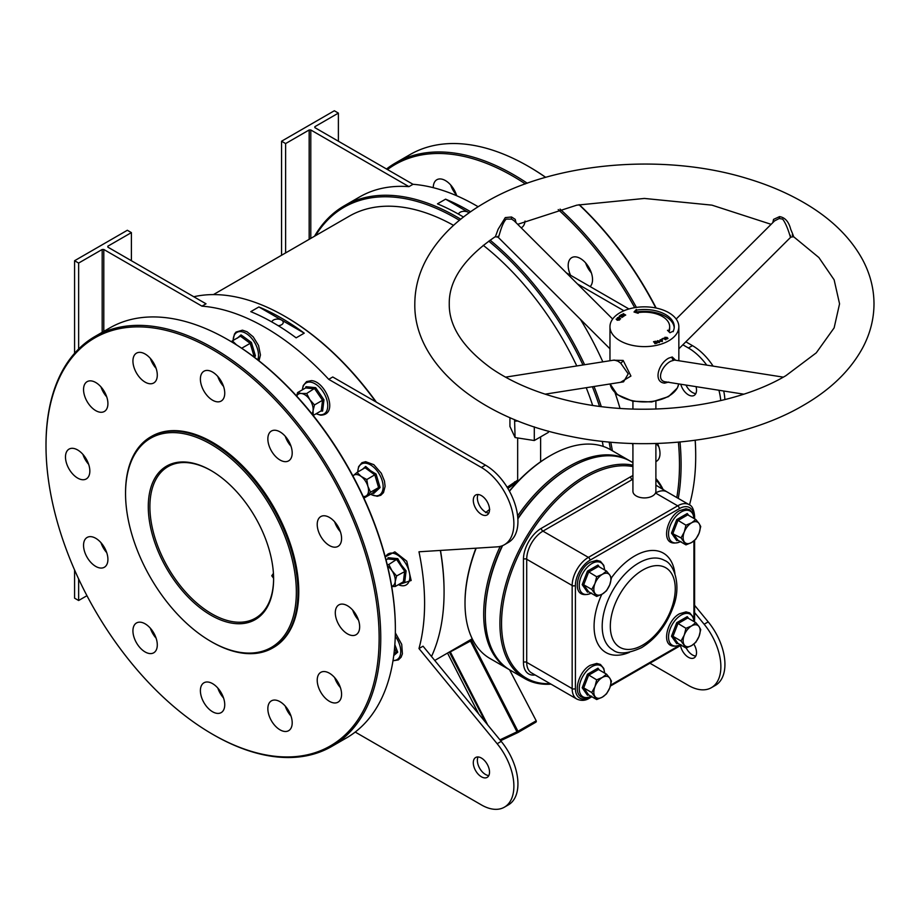 <?xml version="1.0" encoding="UTF-8"?>
<svg xmlns="http://www.w3.org/2000/svg" width="920" height="920" viewBox="0 0 920 920"><rect width="100%" height="100%" fill="white"/><g stroke="black" fill="none" stroke-linecap="round" stroke-linejoin="round"><path stroke-width="1.38" d="M210.945 615.216A88.619 51.163 60 0 1 148.281 506.678A88.619 51.163 60 0 1 210.945 470.488L210.945 470.488A88.619 51.163 60 0 1 273.608 579.036A88.619 51.163 60 0 1 210.945 615.216M211.347 470.729A87.469 50.508 -120 0 0 168.015 466.624A87.469 50.508 -120 0 0 154.606 536.728A87.469 50.508 -120 0 0 211.761 613.812A87.469 50.508 -120 0 0 255.495 618.136A87.469 50.508 -120 0 0 273.608 578.565M509.335 491.004A119.393 68.931 -60 0 1 549.435 456.147L550.252 455.687A120.531 69.586 120 0 1 610.512 449.707A224.077 129.375 -120 0 0 609.074 442.037M599.495 406.318A224.077 129.375 -120 0 0 592.399 386.745M582.969 364.987A224.077 129.375 -120 0 0 488.738 241.143M459.39 220.305A224.077 129.375 -120 0 0 315.583 235.623M314.525 236.233A225.227 130.042 60 0 1 344.287 205.792A225.227 130.042 60 0 1 460.724 219.213M490.107 240.166A225.227 130.042 60 0 1 584.614 364.722M594.021 386.48A225.227 130.042 60 0 1 601.266 406.548M610.754 442.186A225.227 130.042 60 0 1 612.375 450.788M375.831 401.844A225.227 130.042 -120 0 0 284.809 316.308L285.625 316.779A224.077 129.375 60 0 1 376.383 402.166M440.484 550.424A224.077 129.375 60 0 1 444.072 591.215L444.072 592.158A225.227 130.042 -120 0 0 440.346 550.436M284.809 316.308A225.227 130.042 -120 0 0 193.786 296.746M296.343 592.158A120.761 69.724 -120 0 0 210.945 444.245A120.761 69.724 -120 0 0 125.545 493.546L125.545 492.614A121.911 70.391 60 0 1 150.799 436.804A121.911 70.391 60 0 1 244.743 469.464A121.911 70.391 60 0 1 297.965 592.158A121.911 70.391 60 0 1 272.711 647.967A121.911 70.391 60 0 1 211.749 641.93L210.945 641.458A120.761 69.724 -120 0 0 296.343 592.158M476.169 548.182A120.531 69.586 120 0 0 465.014 603.313L465.014 602.37A119.393 68.931 -60 0 1 475.904 548.205M549.435 456.147L550.24 455.687A120.531 69.586 120 0 0 509.461 491.234M465.014 603.313A120.531 69.586 120 0 0 489.98 658.49L508.645 669.265A120.531 69.586 -60 0 1 500.158 546.422M632.925 462.656L630.809 461.426A120.531 69.586 120 0 0 570.538 467.394L569.733 467.866A119.393 68.931 120 0 0 517.845 518.409A119.393 68.931 -60 0 1 569.733 467.866L570.538 467.394A120.531 69.586 120 0 0 517.868 518.857M502.596 545.629A120.531 69.586 120 0 0 485.311 615.02L485.311 614.088A119.393 68.931 -60 0 1 502.228 545.778A119.393 68.931 120 0 0 485.311 614.56M509.461 669.725A120.531 69.586 -60 0 1 508.645 669.265M517.615 515.901A120.531 69.586 -60 0 1 568.916 466.463A120.531 69.586 -60 0 1 629.188 460.494A120.531 69.586 -60 0 1 629.993 460.966M227.987 339.744L228.804 340.204A235.566 135.999 60 0 1 395.37 628.705L395.37 629.648A236.704 136.666 -120 0 0 227.987 339.744A236.704 136.666 -120 0 0 109.641 328.014L95.024 336.455A236.704 136.666 60 0 1 277.438 399.866A236.704 136.666 60 0 1 380.753 638.077A236.704 136.666 60 0 1 331.729 746.442A236.704 136.666 60 0 1 213.371 734.723L212.566 734.252A235.566 135.999 -120 0 0 379.132 638.077A235.566 135.999 -120 0 0 212.566 349.577A235.566 135.999 -120 0 0 46 445.751L46 444.808A236.704 136.666 60 0 1 95.024 336.455M545.617 177.353A236.704 136.666 -120 0 0 528.333 166.336L529.149 166.808A235.566 135.999 60 0 1 545.709 177.33M579.278 204.665A235.566 135.999 60 0 1 656.155 308.039M695.807 393.61A11.477 6.624 -120 0 1 692.461 392.506A11.477 6.624 -120 0 1 686.009 385.112A235.566 135.999 60 0 1 686.044 385.169M695.221 440.277A235.566 135.999 60 0 1 695.704 455.308L695.704 456.251A236.704 136.666 -120 0 0 695.163 440.277M655.81 307.97A236.704 136.666 -120 0 0 579.048 204.711M528.333 166.336A236.704 136.666 -120 0 0 409.975 154.617L395.37 163.047A236.704 136.666 60 0 1 527.252 183.218M676.786 497.547A235.566 135.999 -120 0 0 679.477 464.68A235.566 135.999 -120 0 0 678.396 442.163M634.719 307.659A235.566 135.999 -120 0 0 558.21 209.587M525.354 183.908A235.566 135.999 -120 0 0 387.469 169.556M386.503 169.004A236.704 136.666 60 0 1 395.37 163.047M560.073 209.093A236.704 136.666 60 0 1 636.398 307.395M680.006 442.014A236.704 136.666 60 0 1 681.099 464.68A236.704 136.666 60 0 1 678.27 498.398M507.161 487.266L517.661 480.205M517.592 481.735L507.886 488.451M280.025 729.836A17.215 9.936 60 0 1 268.778 714.656A17.215 9.936 60 0 1 271.411 700.856A17.215 9.936 60 0 1 280.025 701.707A17.215 9.936 60 0 1 291.272 716.887A17.215 9.936 60 0 1 288.627 730.687A17.215 9.936 60 0 1 280.025 729.836M285.269 706.111A17.215 9.936 -120 0 0 291.007 716.059M212.566 711.758A17.215 9.936 60 0 1 201.319 696.578A17.215 9.936 60 0 1 203.952 682.789A17.215 9.936 60 0 1 212.566 683.64A17.215 9.936 60 0 1 223.813 698.809A17.215 9.936 60 0 1 221.179 712.609A17.215 9.936 60 0 1 212.566 711.758M217.81 688.033A17.215 9.936 -120 0 0 223.56 697.981M145.107 651.946A17.215 9.936 60 0 1 133.86 636.766A17.215 9.936 60 0 1 136.505 622.966A17.215 9.936 60 0 1 145.107 623.817A17.215 9.936 60 0 1 156.365 638.997A17.215 9.936 60 0 1 153.72 652.797A17.215 9.936 60 0 1 145.107 651.946M150.362 628.222A17.215 9.936 -120 0 0 156.101 638.169M95.737 566.409A17.215 9.936 60 0 1 84.479 551.241A17.215 9.936 60 0 1 87.124 537.441A17.215 9.936 60 0 1 95.737 538.292A17.215 9.936 60 0 1 106.984 553.46A17.215 9.936 60 0 1 104.34 567.26A17.215 9.936 60 0 1 95.737 566.409M100.981 542.697A17.215 9.936 -120 0 0 106.72 552.632M77.659 478.089A17.215 9.936 60 0 1 66.412 462.909A17.215 9.936 60 0 1 69.046 449.109A17.215 9.936 60 0 1 77.659 449.972A17.215 9.936 60 0 1 88.906 465.14A17.215 9.936 60 0 1 86.261 478.94A17.215 9.936 60 0 1 77.659 478.089M82.903 454.365A17.215 9.936 -120 0 0 88.642 464.312M95.737 410.63A17.215 9.936 60 0 1 84.479 395.462A17.215 9.936 60 0 1 87.124 381.662A17.215 9.936 60 0 1 95.737 382.513A17.215 9.936 60 0 1 106.984 397.681A17.215 9.936 60 0 1 104.34 411.481A17.215 9.936 60 0 1 95.737 410.63M100.981 386.917A17.215 9.936 -120 0 0 106.72 396.853M145.107 382.122A17.215 9.936 60 0 1 133.86 366.942A17.215 9.936 60 0 1 136.505 353.153A17.215 9.936 60 0 1 145.107 354.004A17.215 9.936 60 0 1 156.365 369.173A17.215 9.936 60 0 1 153.72 382.973A17.215 9.936 60 0 1 145.107 382.122M150.362 358.397A17.215 9.936 -120 0 0 156.101 368.345M212.566 400.2A17.215 9.936 60 0 1 201.319 385.02A17.215 9.936 60 0 1 203.952 371.22A17.215 9.936 60 0 1 212.566 372.071A17.215 9.936 60 0 1 223.813 387.251A17.215 9.936 60 0 1 221.179 401.051A17.215 9.936 60 0 1 212.566 400.2M217.81 376.475A17.215 9.936 -120 0 0 223.56 386.423M280.025 460.011A17.215 9.936 60 0 1 268.778 444.831A17.215 9.936 60 0 1 271.411 431.043A17.215 9.936 60 0 1 280.025 431.894A17.215 9.936 60 0 1 291.272 447.062A17.215 9.936 60 0 1 288.627 460.862A17.215 9.936 60 0 1 280.025 460.011M285.269 436.287A17.215 9.936 -120 0 0 291.007 446.234M329.406 545.537A17.215 9.936 60 0 1 318.147 530.368A17.215 9.936 60 0 1 320.792 516.568A17.215 9.936 60 0 1 329.406 517.419A17.215 9.936 60 0 1 340.653 532.588A17.215 9.936 60 0 1 338.008 546.388A17.215 9.936 60 0 1 329.406 545.537M334.65 521.824A17.215 9.936 -120 0 0 340.388 531.76M347.472 633.869A17.215 9.936 60 0 1 336.225 618.688A17.215 9.936 60 0 1 338.87 604.888A17.215 9.936 60 0 1 347.472 605.751A17.215 9.936 60 0 1 358.731 620.919A17.215 9.936 60 0 1 356.086 634.719A17.215 9.936 60 0 1 347.472 633.869M352.728 610.144A17.215 9.936 -120 0 0 358.466 620.091M329.406 701.316A17.215 9.936 60 0 1 318.147 686.147A17.215 9.936 60 0 1 320.792 672.347A17.215 9.936 60 0 1 329.406 673.198A17.215 9.936 60 0 1 340.653 688.379A17.215 9.936 60 0 1 338.008 702.178A17.215 9.936 60 0 1 329.406 701.316M334.65 677.603A17.215 9.936 -120 0 0 340.388 687.55M456.435 194.948A17.215 9.936 60 0 1 450.697 185M456.699 195.753A17.215 9.936 -120 0 0 445.452 180.596A17.215 9.936 -120 0 0 436.839 179.745A17.215 9.936 -120 0 0 433.274 187.68M591.353 272.837A17.215 9.936 60 0 1 585.615 262.89M590.145 286.568A17.215 9.936 -120 0 0 591.238 272.504A17.215 9.936 -120 0 0 580.359 258.486A17.215 9.936 -120 0 0 571.757 257.635A17.215 9.936 -120 0 0 570.584 275.275M658.8 446.694A17.215 9.936 60 0 1 656.351 443.486M273.424 573.367L271.768 575.77L273.608 578.278M150.799 436.804L151.616 436.333A121.911 70.391 60 0 1 245.559 468.993A121.911 70.391 60 0 1 298.77 591.686A121.911 70.391 60 0 1 273.527 647.496L272.711 647.967M488.807 775.56A11.477 6.624 60 0 1 485.472 774.456A11.477 6.624 60 0 1 478.078 756.964M481.413 776.802A11.477 6.624 60 0 1 473.915 766.693A11.477 6.624 60 0 1 475.674 757.494A11.477 6.624 60 0 1 481.413 758.057A11.477 6.624 60 0 1 488.911 768.177A11.477 6.624 60 0 1 487.151 777.377A11.477 6.624 60 0 1 481.413 776.802M478.078 494.511A11.477 6.624 -120 0 0 485.472 512.014A11.477 6.624 -120 0 0 488.807 513.107M481.413 495.615A11.477 6.624 -120 0 0 475.674 495.041A11.477 6.624 -120 0 0 473.915 504.24A11.477 6.624 -120 0 0 481.413 514.36A11.477 6.624 -120 0 0 487.151 514.924A11.477 6.624 -120 0 0 488.911 505.724A11.477 6.624 -120 0 0 481.413 495.615M693.841 644.103A11.477 6.624 60 0 1 694.14 657.869A11.477 6.624 60 0 1 688.401 657.294A11.477 6.624 60 0 1 680.501 645.483M695.807 656.052A11.477 6.624 60 0 1 692.461 654.959A11.477 6.624 60 0 1 686.193 647.91M680.777 384.284A11.477 6.624 -120 0 0 688.401 394.853A11.477 6.624 -120 0 0 694.14 395.416A11.477 6.624 -120 0 0 696.037 386.676M278.196 325.691A5.739 3.312 0 0 0 283.245 322.402A5.739 3.312 0 0 0 281.566 320.056A5.739 3.312 0 0 0 275.678 319.251A5.739 3.312 0 0 0 271.825 321.942M469.085 212.865A5.739 3.312 -0 0 0 468.257 212.267A5.739 3.312 -0 0 0 462.38 211.462A5.739 3.312 -0 0 0 458.516 214.153M514.567 419.6L515.085 437.552L534.29 440.53L548.343 432.411L548.343 431.089M463.473 217.039A225.227 130.042 -120 0 0 437.46 203.861L445.579 199.168A225.227 130.042 60 0 1 470.614 211.772M632.511 443.486A225.227 130.042 60 0 1 632.925 446.188M580.451 319.366A225.227 130.042 60 0 1 602.818 361.859M615.031 392.725A225.227 130.042 60 0 1 620.011 408.376M344.287 205.792L359.709 196.892A225.227 130.042 60 0 1 408.952 186.645L413.011 184.299A225.227 130.042 60 0 1 478.159 206.747M304.244 333.155L296.125 337.835A225.227 130.042 -120 0 0 250.769 311.65L258.877 306.958A225.227 130.042 60 0 1 304.244 333.155L258.877 306.958M107.858 247.135L107.858 246.192L107.858 247.135L206.022 303.807L201.963 306.153A225.227 130.042 60 0 1 328.704 379.327L481.413 467.486A45.919 26.508 -120 0 1 511.405 507.955A45.919 26.508 -120 0 1 504.367 544.755A45.919 26.508 -120 0 1 497.156 546.859L418.979 551.781A225.227 130.042 60 0 1 424.591 603.405A225.227 130.042 60 0 1 418.979 648.543L423.039 646.196L501.216 741.394A45.919 26.508 60 0 1 508.426 804.85L504.367 807.196A45.919 26.508 60 0 1 481.413 804.919L355.212 732.056M328.704 379.327L332.752 376.981L485.472 465.152A45.919 26.508 -120 0 1 515.464 505.609A45.919 26.508 -120 0 1 508.426 542.409L504.367 544.755M213.428 294.596L349.209 216.211A213.75 123.406 60 0 1 453.56 225.354M483.241 245.306A213.75 123.406 60 0 1 576.782 365.953M586.235 387.711A213.75 123.406 60 0 1 592.641 405.341M602.266 441.347A213.75 123.406 60 0 1 603.232 446.418M472.213 638.744L469.51 640.343L470.488 641.044L450.328 651.9L487.738 724.983M434.746 660.456L469.51 640.343M201.963 306.153L103.799 249.481L103.799 331.384M103.799 390.69L103.799 392.909M103.799 546.468L103.799 548.688M418.979 648.543L497.156 743.728A45.919 26.508 60 0 1 504.367 807.196M431.503 656.5A225.227 130.042 -120 0 0 444.072 592.158M485.76 722.568L449.316 652.05M509.933 417.645L509.933 426.466L515.085 437.552M515.085 421.153L517.971 420.98M534.29 426.857L534.29 440.53M706.744 365.125A45.919 26.508 -120 0 0 688.401 347.99L682.87 344.793M623.909 310.753L577.426 283.912M720.728 400.591A45.919 26.508 -120 0 0 718.911 390.275M694.6 605.314L708.204 621.885L704.145 624.231L694.6 612.594M704.145 624.231A45.919 26.508 60 0 1 711.367 687.688A45.919 26.508 60 0 1 688.401 685.423L649.945 663.216M708.204 621.885A45.919 26.508 60 0 1 715.426 685.354L711.367 687.688M281.566 255.265L281.566 141.22L285.625 143.566L309.166 129.973L310.787 129.973L310.787 238.395M338.387 141.22L338.387 113.102L334.328 110.756L281.566 141.22M413.011 184.299L314.847 127.627L314.847 126.695L314.847 127.627M338.387 113.102L314.847 126.695M408.952 186.645L310.787 129.973M713.115 366.125A45.919 26.508 -120 0 0 692.461 345.644L685.848 341.826M628.935 308.971L566.271 272.791M724.868 399.591A45.919 26.508 -120 0 0 723.718 391.034M689.482 504.884A236.704 136.666 -120 0 0 695.704 456.251M521.191 227.815A17.215 9.936 -120 0 0 521.514 227.642A17.215 9.936 -120 0 0 525.033 221.03M655.891 461.587A17.215 9.936 -120 0 0 656.431 461.322A17.215 9.936 -120 0 0 657.49 443.451M285.625 252.919L285.625 143.566M309.166 239.327L309.166 129.973M74.577 353.303L74.577 260.728L127.34 230.264L131.399 232.611L107.858 246.192M74.577 260.728L78.637 263.062L102.177 249.481L103.799 249.481M86.951 595.7L78.637 600.495L74.577 598.161L74.577 569.963M125.545 493.546A120.761 69.724 -120 0 0 210.945 641.458M46 445.751A235.566 135.999 -120 0 0 212.566 734.252M331.729 746.442L346.346 738.012A236.704 136.666 -120 0 0 395.37 629.648M78.637 600.495L78.637 578.933M78.637 349.002L78.637 263.062M102.177 545.675L102.177 544.134M102.177 389.896L102.177 388.355M102.177 332.327L102.177 249.481M131.399 260.728L131.399 232.611M535.797 722.223A1.15 1.138 100 0 0 536.188 720.751L509.553 669.783M499.951 739.852L516.959 731.825L517.879 732.561A1.15 0.667 -120 0 0 517.983 731.296L535.785 721.015A1.15 0.667 60 0 1 535.681 722.28L517.983 732.504M449.546 651.912A1.15 1.138 -78.2 0 1 449.707 652.142L450.133 651.578M470.488 641.044L471.442 640.4L517.983 731.296L516.959 731.825L470.488 641.044M445.579 199.168L469.177 212.796M772.8 222.64L773.559 219.374L779.55 216.614C785.059 217.488 788.773 221.708 790.706 229.275C793.937 236.877 794.454 238.763 792.235 234.933M495.673 235.945L498.111 229.275L505.287 217.591L511.543 216.993L515.246 219.374L516.016 222.64M783.288 377.142L674.544 360.065L670.933 361.146C661.664 365.619 655.466 381.225 666.183 381.926M743.693 394.162L666.034 381.915M668.759 382.065L664.654 383.134C653.039 382.225 658.156 363.607 668.759 358.122L672.232 356.983L675.636 360.237M545.123 394.162L623.553 381.846L628.21 373.853L620.701 363.147L617.872 361.146L614.272 360.065L505.528 377.142M613.18 360.237L623.173 360.433L630.924 376.05L620.54 382.317M609.971 348.806L497.961 237.072L495.144 236.762C464.186 258.048 448.891 280.416 449.259 303.841C448.891 326.128 462.875 347.61 491.211 368.276C512.452 382.904 538.959 393.875 570.756 401.212C643.091 418.301 732.803 407.272 785.967 375.624L816.27 352.843L834.13 327.876L839.557 303.841L834.13 279.806L818.88 257.531L793.672 236.762L790.855 237.072L678.845 348.806M790.326 235.324C791.706 243.662 788.371 226.366 782.621 219.098L779.194 218.523L774.559 220.892L676.165 319.044M612.651 319.044L514.245 220.892L511.669 219.132L506.195 219.098C500.514 224.963 498.306 242.236 497.984 236.279M485.311 615.02A120.531 69.586 120 0 0 510.278 670.208L524.883 678.638A120.531 69.586 -60 0 1 506.402 582.049A120.531 69.586 -60 0 1 585.154 475.835A120.531 69.586 -60 0 1 632.925 465.163M632.925 466.601A119.393 68.931 120 0 0 585.959 477.238A119.393 68.931 120 0 0 503.562 601.128A119.393 68.931 120 0 0 550.172 683.675M550.988 684.146A120.531 69.586 -60 0 1 524.883 678.638M668.759 340.791A34.442 19.883 180 0 1 631.223 345.103A34.442 19.883 180 0 1 609.971 326.738A34.442 19.883 180 0 1 620.057 312.673A34.442 19.883 180 0 1 657.581 308.361A34.442 19.883 180 0 1 678.845 326.738A34.442 19.883 180 0 1 668.759 340.791M655.891 443.497L655.891 491.303A11.477 6.624 180 0 1 655.5 493.016A11.477 6.624 180 0 1 652.521 495.983A11.477 6.624 180 0 1 640.009 497.421A11.477 6.624 180 0 1 632.925 491.303L632.925 443.497M617.32 317.837L619.436 316.997L619.367 318.228L620.413 318.941L617.32 317.837L619.436 316.997L619.367 318.228L620.678 318.699M657.443 340.688L656.869 341.619L657.443 340.688L659.226 340.998L657.294 341.458L659.812 341.745L659.306 342.596L657.673 342.355L659.398 341.906L656.869 341.619L657.443 340.688L659.226 340.998M658.823 341.124L657.294 341.458L659.812 341.745L659.306 342.596L659.812 341.745M657.662 342.343L659.398 341.906M653.671 341.964L655.672 341.24L657.029 343.183L654.913 343.678L656.431 343.068L654.373 342.654L655.903 342.297L655.385 341.561L653.671 341.964M673.233 331.188L669.921 332.741L667.483 330.303L668.806 330.51A25.254 14.582 0 0 0 669.668 326.738A25.254 14.582 0 0 0 637.87 312.65L638.169 313.294L634.006 312.006L636.387 309.442L636.686 310.086A29.842 17.227 0 0 1 674.256 326.738A29.842 17.227 0 0 1 673.233 331.188L673.233 331.637M660.134 339.733L660.111 341.078L660.134 339.721L662.342 340.181L662.319 341.527L660.111 341.078L660.134 339.721L662.342 340.181L662.319 341.527L662.342 340.181M661.986 339.296L663.435 338.215L665.861 339.791L663.366 338.594L661.986 339.296M665.942 338.87L667.333 338.617L666.839 337.674L665.16 337.49L665.033 338.445L664.838 337.318L667.161 337.467L667.667 338.79L665.942 338.87L667.333 338.617L666.839 337.674L665.16 337.49L665.356 338.238M664.838 337.318L665.033 338.445L664.838 337.318L667.989 338.318M625.289 315.307L622.265 314.628L624.036 316.043L621.448 314.559L624.91 314.997L623.139 313.582L625.715 315.065L622.265 314.628L624.381 315.847M619.298 316.089L620.701 315.065L619.953 316.031L622.069 315.801L621.069 316.537L622.104 317.009L623.564 316.342L622.138 317.388L619.298 316.089L620.701 315.065L619.953 316.031L622.069 315.801L621.069 316.537L622.104 317.009L623.564 316.342M616.124 319.091L618.401 318.849L619.539 320.01L617.262 320.252L616.124 319.091L618.401 318.849L619.666 319.711M662.009 488.497A119.393 68.931 120 0 0 655.891 479.734M655.891 478.503A120.531 69.586 -60 0 1 662.929 489.106M655.5 493.016A22.954 13.259 -60 0 1 666.977 491.878L689.172 504.689A22.954 13.259 -60 0 0 677.683 505.827L655.5 493.016M668.806 331.625L668.806 330.51M669.035 331.855A25.254 14.582 0 0 0 669.668 328.612L669.668 326.738M636.387 309.442L636.387 311.316L635.363 312.421M636.387 311.316L636.686 310.086M674.21 327.669A29.842 17.227 0 0 0 636.686 311.96M653.51 341.734L655.672 341.24L657.029 343.183M654.752 343.459L656.431 343.068L656.063 342.527M654.373 342.654L655.903 342.297L655.385 341.561M660.514 340.917L662.067 341.32L661.928 340.342L660.387 339.94L660.514 340.917L662.067 341.308L661.928 340.342L660.387 339.94L660.514 340.906M661.687 339.112L663.435 338.215L665.861 339.791M667.333 338.617L666.839 337.674L667.333 338.617M621.448 314.559L624.91 314.997L623.139 313.582L625.715 315.065M619.298 317.791L617.964 317.722L619.298 317.791M616.434 319.343L619.171 319.907L618.182 319.113L616.504 319.194L617.481 319.987L619.171 319.907L618.182 319.113M394.841 644.667L397.704 652.176L393.737 655.592M393.921 654.166L396.198 652.188L394.013 653.453M397.704 652.176L396.198 652.188L394.553 648.186M677.764 643.264L676.74 643.701L671.485 636.226L676.74 622.69L687.24 616.63L688.769 618.55M691.656 645.587A12.052 6.957 -60 0 1 684.273 644.92A12.052 6.957 -60 0 1 684.273 635.076L681.053 640.987L685.963 647.979L691.656 645.587L695.807 642.298L699.027 636.398A12.052 6.957 -60 0 1 691.656 645.587M699.027 626.554A12.052 6.957 -60 0 1 699.027 636.398L700.73 629.613L699.027 626.554L695.807 622.621L691.656 625.899A12.052 6.957 -60 0 1 699.027 626.554M691.656 625.899A12.052 6.957 120 0 0 684.273 635.076L685.963 628.303L691.656 625.899M695.807 622.621L687.757 617.964L677.913 623.645L672.991 636.33L677.913 643.333L685.963 647.979M676.74 622.69L685.963 628.303M671.485 636.226L672.991 636.33L681.053 640.987M687.24 616.63L687.539 617.78M676.74 643.701L677.913 643.333L676.74 643.701M677.764 540.166L676.74 540.592L671.485 533.117L676.74 519.593L687.24 513.521L688.769 515.441M691.656 542.478A12.052 6.957 -60 0 1 684.273 541.822A12.052 6.957 -60 0 1 684.273 531.978L681.053 537.878L685.963 544.881L691.656 542.478L695.807 539.2L699.027 533.289A12.052 6.957 -60 0 1 691.656 542.478M699.027 523.457A12.052 6.957 -60 0 1 699.027 533.289L700.73 526.516L699.027 523.457L695.807 519.512L691.656 522.79A12.052 6.957 -60 0 1 699.027 523.457M691.656 522.79A12.052 6.957 120 0 0 684.273 531.978L685.963 525.193L691.656 522.79M695.807 519.512L687.757 514.866L677.913 520.547L672.991 533.232L677.913 540.235L685.963 544.881M676.74 519.593L685.963 525.193M671.485 533.117L681.053 537.878M687.24 513.521L687.539 514.671M676.74 540.592L677.913 540.235L676.74 540.592M588.478 591.721L587.454 592.146L582.199 584.672L587.454 571.136L597.954 565.075L599.472 566.996M602.358 594.032A12.052 6.957 -60 0 1 594.976 593.365A12.052 6.957 -60 0 1 594.976 583.533L591.755 589.432L596.678 596.436L602.358 594.032L606.521 590.744L609.741 584.844A12.052 6.957 -60 0 1 602.358 594.032M609.741 575A12.052 6.957 -60 0 1 609.741 584.844L611.443 578.07L609.741 575L606.521 571.067L602.358 574.344A12.052 6.957 -60 0 1 609.741 575M602.358 574.344A12.052 6.957 120 0 0 594.976 583.533L596.678 576.748L602.358 574.344M606.521 571.067L598.471 566.421L588.627 572.102L583.705 584.775L588.627 591.779L596.678 596.436M587.454 571.136L596.678 576.748M582.199 584.672L583.705 584.775L591.755 589.432M597.954 565.075L598.241 566.226M587.454 592.146L588.627 591.779L587.454 592.146M588.478 694.818L587.454 695.244L582.199 687.78L587.454 674.245L597.954 668.184L599.472 670.105M602.358 697.13A12.052 6.957 -60 0 1 594.976 696.474A12.052 6.957 -60 0 1 594.976 686.63L591.755 692.53L596.678 699.533L602.358 697.13L606.521 693.852L609.741 687.953A12.052 6.957 -60 0 1 602.358 697.13M609.741 678.109A12.052 6.957 -60 0 1 609.741 687.953L611.443 681.168L609.741 678.109L606.521 674.164L602.358 677.453A12.052 6.957 -60 0 1 609.741 678.109M602.358 677.453A12.052 6.957 120 0 0 594.976 686.63L596.678 679.845L602.358 677.453M606.521 674.164L598.471 669.519L588.627 675.199L583.705 687.884L588.627 694.887L596.678 699.533M587.454 674.245L596.678 679.845M582.199 687.78L583.705 687.884L591.755 692.53M597.954 668.184L598.241 669.334M587.454 695.244L588.627 694.887L587.454 695.244M391.713 586.546L395.312 586.454L403.362 581.808L404.731 582.084L403.362 581.808L404.662 571.285L396.853 559.854L387.757 558.946L388.079 557.692L397.785 558.67L401.396 565.087L406.111 570.86L404.731 582.084L402.914 582.061M395.312 586.454L395.197 581.635L396.6 575.943L391.943 570.664A12.052 6.957 60 0 1 395.197 581.635A12.052 6.957 60 0 1 391.678 586.339M397.785 558.67L388.803 564.512L391.943 570.664A12.052 6.957 -120 0 0 387.596 566.168M388.803 564.512L387.216 564.581M406.111 570.86L396.6 575.943M387.757 558.946L388.079 557.692L387.757 558.946L386.055 559.923M362.491 469.269L365.677 466.44L370.346 470.58L376.084 474.041L380.086 487.565L373.692 493.488L372.864 493.028M363.584 497.341L364.538 497.766L370.541 492.223L367.897 486.323L366.781 479.55L361.146 476.422A12.052 6.957 60 0 1 367.897 486.323A12.052 6.957 60 0 1 366.781 495.431A12.052 6.957 60 0 1 363.193 496.501M364.538 497.766L372.588 493.12L373.692 493.488L372.588 493.12L378.591 487.577L374.831 474.904L365.079 467.774L357.029 472.42L361.146 476.422A12.052 6.957 -120 0 0 353.268 475.64L352.935 475.95M352.935 475.973A12.052 6.957 60 0 1 353.268 475.64L357.029 472.42M380.086 487.565L378.591 487.577L370.541 492.223M376.084 474.041L366.781 479.55M365.677 466.44L365.194 467.693M305.647 387.929L305.957 386.687L315.663 387.665L323.978 399.855L322.598 411.079L320.792 411.056M323.978 399.855L322.529 400.28L321.241 410.803L322.598 411.079L321.241 410.803L313.191 415.449L313.065 410.63L314.479 404.938L309.81 399.659L306.671 393.507L301.369 393.484A12.052 6.957 60 0 1 309.81 399.659A12.052 6.957 60 0 1 313.065 410.63A12.052 6.957 60 0 1 311.88 413.804M314.479 404.938L322.529 400.28L314.732 388.849L305.635 387.941L297.574 392.587L301.369 393.484A12.052 6.957 -120 0 0 296.746 396.152M297.574 392.587L296.585 395.991M315.663 387.665L306.671 393.507M305.635 387.941L305.957 386.687L305.635 387.941M237.337 338.169L241.028 334.868L251.436 342.47L255.449 355.994L254.138 357.075M234.91 343.861A12.052 6.957 60 0 1 236.498 344.85A12.052 6.957 60 0 1 236.555 344.897M236.498 344.85L232.38 340.848L231.345 341.699M242.178 348.553L238.82 346.334M255.449 355.994L253.253 356.408M253.954 355.994L250.194 343.332L242.144 347.978M251.436 342.47L250.194 343.332L240.442 336.202L232.38 340.848M241.028 334.868L240.557 336.11M335.593 680.029A12.052 6.957 60 0 1 337.605 681.605M485.587 512.612L489.739 509.323M515.407 482.954A1.15 0.655 59.3 0 1 514.625 481.85M471.477 639.17A1.15 0.667 -120 0 0 471.442 640.4L472.684 639.688M517.81 732.596L500.641 740.692L517.845 732.584A1.15 1.15 0 0 0 517.925 732.538L535.739 722.257A1.15 1.15 0 0 0 536.188 720.74M478.71 713.989L447.534 653.073L478.733 714.012M692.461 345.644L688.401 347.99M481.413 467.486L485.472 465.152M497.156 743.728L501.216 741.394M610.132 383.95A34.442 19.883 0 0 0 632.787 400.752A34.442 19.883 0 0 0 668.759 396.094A34.442 19.883 0 0 0 678.684 383.95M665.804 381.938A2.3 1.529 -89.5 0 0 664.654 383.134M673.923 360.042A2.3 1.955 86.9 0 1 672.232 356.983M620.701 363.147A2.3 0.575 131 0 0 623.173 360.433M779.55 216.614A2.3 1.495 -95.8 0 1 779.194 218.523M511.543 216.993A2.3 1.552 -68.1 0 0 511.669 219.132M638.721 563.005A51.658 29.819 120 0 0 604.981 608.522A51.658 29.819 120 0 0 612.893 649.922C618.447 654.557 628.015 653.798 641.596 647.645C656.029 638.664 666.586 625.059 673.256 606.866C681.766 585.235 673.957 563.626 664.55 560.441A51.658 29.819 120 0 0 638.721 563.005M642.781 570.032A45.919 26.508 120 0 0 610.317 626.267A45.919 26.508 120 0 0 642.781 645.023A45.919 26.508 120 0 0 675.257 588.777A45.919 26.508 120 0 0 642.781 570.032M611.374 577.909A57.396 33.143 -60 0 1 634.662 555.979A57.396 33.143 -60 0 1 674.912 573.551M535.095 674.969A25.254 14.582 -60 0 1 523.457 662.354L523.457 559.256A25.254 14.582 -60 0 1 541.316 528.322L630.614 476.767A25.254 14.582 -60 0 1 632.925 475.605M629.429 652.337A57.396 33.143 -60 0 1 601.783 594.343M693.921 620.413A20.665 11.925 120 0 0 693.921 620.183L693.921 540.925M693.921 517.316L693.921 517.074A20.665 11.925 120 0 0 679.317 508.645L590.019 560.188A20.665 11.925 120 0 0 575.414 585.499L575.414 688.608A20.665 11.925 120 0 0 590.019 697.038L590.237 696.923M610.65 685.124L679.317 645.483A20.665 11.925 120 0 0 679.512 645.369M523.457 662.354A2.3 1.322 0 0 1 526.712 662.354L572.159 688.608L572.159 585.499L526.712 559.256L526.712 662.354A22.954 13.259 120 0 0 531.461 672.865L576.92 699.108A22.954 13.259 -60 0 1 572.159 688.608A2.3 1.322 0 0 0 575.414 688.608M632.925 479.987L632.235 479.584L542.938 531.139L588.397 557.382L677.683 505.827A2.3 1.322 60 0 1 679.317 508.645M575.414 585.499A2.3 1.322 0 0 1 572.159 585.499A22.954 13.259 -60 0 1 588.397 557.382A2.3 1.322 60 0 1 590.019 560.188M541.316 528.322A2.3 1.322 -120 0 0 542.938 531.139A22.954 13.259 120 0 0 526.712 559.256A2.3 1.322 0 0 0 523.457 559.256M632.925 479.205A22.954 13.259 120 0 0 632.235 479.584A2.3 1.322 -120 0 1 630.614 476.767M590.019 697.038A2.3 1.322 60 0 1 589.547 698.096C585.58 700.706 581.371 701.051 576.92 699.108M679.317 645.483A2.3 1.322 60 0 1 678.833 646.542L610.397 686.056M693.921 620.183A2.3 1.322 0 0 0 694.6 619.24L694.45 621.828M693.921 517.074A2.3 1.322 0 0 0 694.6 516.143L694.6 518.811M393.035 660.445A17.917 10.35 -120 0 0 399.797 645.299A17.917 10.35 -120 0 0 395.266 636.226M693.852 621.483A17.917 10.35 120 0 0 681.202 615.077A17.917 10.35 120 0 0 668.541 636.559A17.917 10.35 120 0 0 680.409 644.77M693.852 518.385A17.917 10.35 120 0 0 681.202 511.968A17.917 10.35 120 0 0 668.541 533.45A17.917 10.35 120 0 0 680.409 541.661M604.555 569.928A17.917 10.35 120 0 0 591.917 563.523A17.917 10.35 120 0 0 579.243 585.005A17.917 10.35 120 0 0 591.111 593.216M604.555 673.037A17.917 10.35 120 0 0 591.917 666.632A17.917 10.35 120 0 0 579.243 688.114A17.917 10.35 120 0 0 591.111 696.325M398.383 584.683A17.917 10.35 -120 0 0 409.365 580.52A17.917 10.35 -120 0 0 404.915 562.292A17.917 10.35 -120 0 0 385.376 557.336M370.656 494.235A17.917 10.35 -120 0 0 383.122 487.669A17.917 10.35 -120 0 0 372.14 465.957A17.917 10.35 -120 0 0 357.799 471.971M316.25 413.678A17.917 10.35 -120 0 0 319.907 414.747A17.917 10.35 -120 0 0 326.784 399.602A17.917 10.35 -120 0 0 310.224 382.11A17.917 10.35 -120 0 0 302.45 389.781M257.726 359.835A17.917 10.35 -120 0 0 251.942 338.641A17.917 10.35 -120 0 0 235.784 333.212A17.917 10.35 -120 0 0 233.162 340.4M540.626 461.771L540.626 436.873M610.512 449.707L629.188 460.494M517.661 481.666L517.661 437.954M874 303.841C873.931 319.067 870.17 333.695 862.718 347.748C850.31 370.53 830.461 389.758 803.183 405.455C742.762 440.956 649.094 452.973 569.733 436.218C480.205 418.772 413.597 364.4 414.816 303.841C414.885 288.615 418.646 273.976 426.098 259.923C438.506 237.153 458.355 217.913 485.633 202.227C553.346 162.184 663.124 152.57 747.247 178.537C769.488 185.208 789.429 193.879 807.093 204.539C832.416 219.822 850.966 238.291 862.718 259.923C870.17 273.976 873.931 288.615 874 303.841M771.121 224.319L711.953 205.148L644.403 198.444L576.863 205.148L517.684 224.319M610.121 383.962L617.274 394.634L632.73 401.212L651.751 401.936L668.518 396.623L677.396 387.929L678.695 383.962M609.971 326.738L609.971 360.743M632.925 401.247L632.925 409.043M655.891 401.247L655.891 409.043M678.845 326.738L678.845 360.743M666.977 491.878L655.891 485.15M591.859 696.75L589.547 698.096M678.833 646.542L681.007 645.115M694.6 540.362L694.6 619.24M694.6 516.143C693.956 509.599 692.15 505.781 689.172 504.689M395.347 632.891L401.718 644.345L402.408 653.809L401.097 657.236L398.36 659.916L392.989 660.779M680.972 644.621C658.674 653.556 665.562 620.735 679.592 613.744L686.009 611.88L689.712 612.881L693.07 616.871L693.99 621.575M680.972 541.512C658.674 550.447 665.562 517.638 679.592 510.634L686.009 508.772L689.712 509.784L693.07 513.762L693.99 518.466M591.686 593.067C569.388 602.002 576.265 569.192 590.306 562.189L596.723 560.326L600.426 561.327L603.773 565.317L604.705 570.02M591.686 696.175C569.388 705.099 576.265 672.29 590.306 665.286L596.723 663.423L600.426 664.435L603.773 668.426L604.705 673.118M385.238 556.818L394.841 551.862L406.766 561.177L411.159 580.497L398.222 584.775M357.673 472.052L358.593 466.704L361.928 462.691L365.619 461.679L373.819 464.68L381.317 473.282L384.468 481.056L385.1 486.381L383.502 492.602L380.765 495.293L377.188 496.282L370.53 494.316M302.289 389.873L303.221 385.56L306.578 381.593L311.409 380.638C325.599 381.179 339.434 414.954 320.562 415.161L316.089 413.77M233.036 340.48L234.45 334.086L236.026 332.062L242.431 330.176L247.031 331.729L253.207 336.835L258.531 345.471L260.452 354.982L258.98 360.812"/></g></svg>
